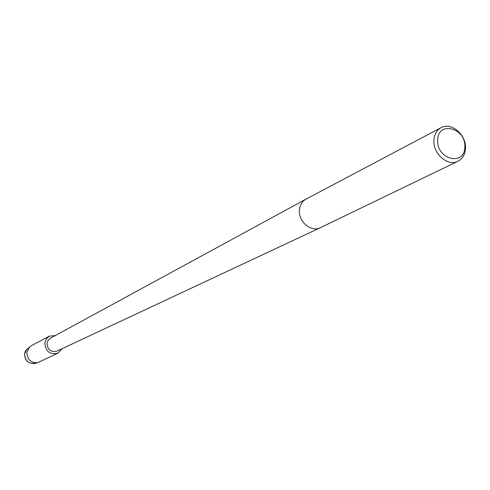 <?xml version="1.0" encoding="UTF-8"?>
<svg xmlns="http://www.w3.org/2000/svg" width="490" height="490" viewBox="0 0 490 490"><rect width="100%" height="100%" fill="white"/><g stroke="black" fill="none" stroke-linecap="round" stroke-linejoin="round"><path stroke-width="0.73" d="M36.248 362.876C29.247 364.56 25.345 361.645 24.537 354.135L25.113 351.832L26.313 349.823L31.335 345.689L49.398 336.177L55.468 335.472M457.979 161.259L320.295 227.74L56.883 351.134C50.954 352.414 47.659 349.872 46.991 343.508L48.051 340.421L50.366 338.247L305.864 199.203L441.006 127.7C451.021 121.759 466.29 134.56 465.5 148.109C465.2 154.362 462.695 158.748 457.979 161.259C447.995 166.759 433.019 153.952 433.883 140.538C434.201 134.517 436.578 130.242 441.006 127.7M464.82 146.804C465.139 166.429 436.559 159.789 437.686 140.293C437.625 120.601 465.935 127.614 464.82 146.804M35.127 363.323L34.251 363.537C28.108 363.641 24.874 360.505 24.537 354.135L26.962 349.125M62.144 348.672L57.979 353.143L37.497 362.747C30.784 362.857 27.244 359.427 26.877 352.457L29.529 346.981M57.979 353.143C50.127 354.956 45.742 351.63 44.829 343.171L46.262 339.043L49.398 336.177M320.295 227.74C311.26 232.474 298.386 221.786 299.421 210.314C299.813 205.218 301.963 201.513 305.864 199.203M34.251 363.537L37.497 362.747"/></g></svg>
